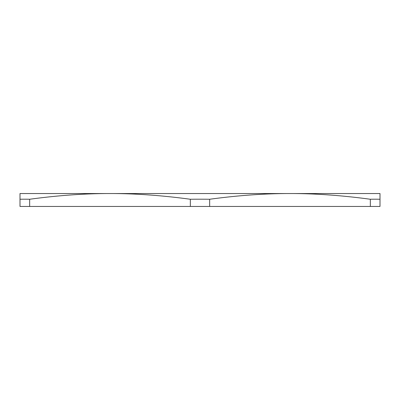 <?xml version="1.0" encoding="UTF-8"?>
<svg xmlns="http://www.w3.org/2000/svg" width="400" height="400" viewBox="0 0 400 400"><rect width="100%" height="100%" fill="white"/><g stroke="black" fill="none" stroke-linecap="round" stroke-linejoin="round"><path stroke-width="0.6" d="M380 199.255L380 193.54L290 193.54C315.18 193.51 341.96 195.415 370.34 199.255A796.82 398.41 -90 0 1 380 199.255L380 206.455L209.66 206.455L209.66 199.255C238.04 195.415 264.82 193.51 290 193.54L110 193.54C135.18 193.51 161.96 195.415 190.34 199.255A796.82 796.82 0 0 1 209.66 199.255M370.34 199.255L370.34 206.455M209.66 206.455L29.66 206.455L29.66 199.255C58.04 195.415 84.82 193.51 110 193.54L20 193.54L20 206.455L29.66 206.455M190.34 199.255L190.34 206.455M20 199.255A796.82 398.41 90 0 1 29.66 199.255"/></g></svg>
